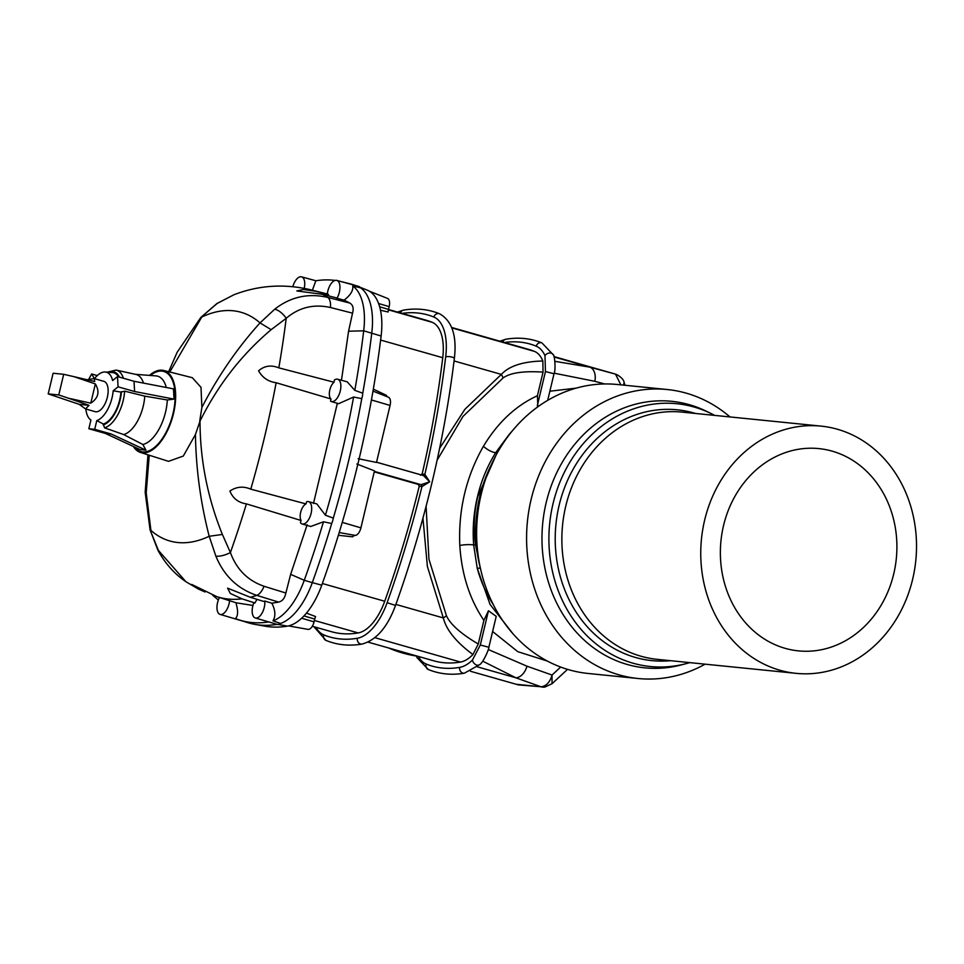 <?xml version="1.0" encoding="UTF-8"?>
<svg xmlns="http://www.w3.org/2000/svg" width="964" height="964" viewBox="0 0 964 964"><rect width="100%" height="100%" fill="white"/><g stroke="black" fill="none" stroke-linecap="round" stroke-linejoin="round"><path stroke-width="1.45" d="M85.868 409.025A25.245 12.436 -74.1 0 0 90.917 420.015L88.845 428.727L94.713 429.317L96.786 420.605A25.245 12.436 -74.1 0 0 113.186 390.782L118.078 386.817L134.586 391.517L174.026 399.108L167.314 399.976L144.757 396.132L124.633 391.155L120.934 392.095L113.186 390.782M94.496 378.671A25.245 12.436 -74.1 0 1 105.197 372.008A25.245 12.436 -74.1 0 1 112.619 380.551L117.512 376.575L118.078 386.817M94.424 378.647L91.64 373.972L97.28 375.574M88.784 379.189L91.64 373.972M85.543 408.929L95.207 411.676A15.773 7.772 -74.1 0 0 106.992 398.626A15.773 7.772 -74.1 0 0 103.835 381.334L94.183 378.587L94.725 381.527L73.77 376.611L95.352 383.925C99.955 391.661 98.424 398.084 90.773 403.169L68.613 398.252L89.062 405.326L85.543 408.929L79.217 404.338L48.2 393.902L53.116 373.249L63.684 374.309L73.77 376.611M480.662 569.375A130.899 113.475 -84.2 0 1 491.17 465.034M705.082 664.172A145.227 125.898 -84.2 0 1 638.12 678.511L588.161 673.475A145.227 125.898 -84.2 0 1 520.596 641.699A145.227 125.898 -84.2 0 1 487.206 474.649A145.227 125.898 -84.2 0 1 617.297 384.491L667.257 389.528A145.227 125.898 -84.2 0 1 730.001 416.942M638.12 678.511A145.227 125.898 -84.2 0 1 570.555 646.736A145.227 125.898 -84.2 0 1 537.165 479.686A145.227 125.898 -84.2 0 1 667.257 389.528M689.73 662.63A132.056 114.487 -84.2 0 1 685.898 663.702L680.921 665.003A133.948 116.114 -84.2 0 1 582.521 638.542A133.948 116.114 -84.2 0 1 560.265 465.829A133.948 116.114 -84.2 0 1 706.491 411.303L711.119 413.568A132.056 114.487 -84.2 0 1 714.649 415.4M685.898 663.702A132.056 114.487 -84.2 0 1 588.884 637.614A132.056 114.487 -84.2 0 1 566.94 467.323A132.056 114.487 -84.2 0 1 711.119 413.568M670.546 660.689A126.043 109.269 -84.2 0 1 635.541 657.484A126.043 109.269 -84.2 0 1 593.378 633.059A126.043 109.269 -84.2 0 1 568.471 478.361A126.043 109.269 -84.2 0 1 695.466 413.46M785.154 648.338A101.654 88.122 -84.2 0 1 722 533.164A101.654 88.122 -84.2 0 1 818.834 448.597A101.654 88.122 -84.2 0 1 896.315 558.578A101.654 88.122 -84.2 0 1 798.445 650.881A101.654 88.122 -84.2 0 1 785.154 648.338M779.924 670.245A124.248 107.703 -84.2 0 1 702.744 529.489A124.248 107.703 -84.2 0 1 821.099 426.124A124.248 107.703 -84.2 0 1 915.8 560.542A124.248 107.703 -84.2 0 1 796.18 673.354A124.248 107.703 -84.2 0 1 779.924 670.245M796.18 673.354L657.291 659.352A124.248 107.703 -84.2 0 1 641.036 656.243A124.248 107.703 -84.2 0 1 563.856 515.487A124.248 107.703 -84.2 0 1 682.211 412.122L821.099 426.124M426.088 506.329L428.944 559.216L446.44 615.743C450.309 624.335 460.913 633.758 478.264 644.012L472.926 654.544A44.959 22.148 105.9 0 1 460.515 662.051A230.336 113.475 105.9 0 1 433.812 660.834L368.055 642.12M472.926 654.544C456.153 642.096 446.284 629.878 443.32 617.924A13.412 5.772 -23 0 0 446.44 615.743M478.264 644.012L483.892 620.382L488.459 610.754L496.219 616.358L488.869 647.242L480.301 645.024L488.459 610.754M543.045 372.104L542.853 361.006C522.994 361.488 509.161 365.959 501.34 374.394A13.412 7.182 52.8 0 1 503.1 377.948C510.233 372.791 523.548 370.851 543.045 372.104L537.418 395.734L537.852 406.796M503.1 377.948L462.997 416.412L437.102 460.226M356.873 464.021L374.49 470.866L360.91 527.862A8.182 4.037 105.9 0 1 355.186 535.406A7.591 3.736 -74.1 0 0 352.631 536.815L338.352 535.285M312.3 626.263L331.459 631.709A230.336 113.475 -74.1 0 0 358.174 632.926A44.959 22.148 -74.1 0 0 384.72 601.247A569.543 280.572 -74.1 0 0 419.207 486.302L418.256 484.398L374.249 471.878M516.511 684.32L541.009 686.79L515.921 677.812L482.687 661.147M288.537 625.901L307.974 629.371A8.182 4.037 105.9 0 0 314.071 621.864L314.734 619.093A7.591 3.736 -74.1 0 1 315.577 616.55L306.432 613.128M395.891 604.428L443.32 617.924L427.389 566.507L422.955 518.114M454.056 360.946L501.34 374.394L464.877 409.326L439.62 448.32M360.078 287.296L366.742 289.935A243.506 119.958 -74.1 0 1 367.453 290.224A58.129 28.631 -74.1 0 1 381.117 336.014A582.702 287.055 105.9 0 1 321.759 585.172A58.129 28.631 105.9 0 1 287.429 626.13A243.506 119.958 105.9 0 1 264.992 626.178L254.821 624.359A244.543 120.464 105.9 0 1 247.29 622.503L239.446 620.009A244.29 120.343 105.9 0 1 235.373 618.551C238.144 616.129 238.313 610.839 235.879 602.705M509.305 434.668A19.726 6.495 43.1 0 0 509.016 434.631L512.752 430.366M493.448 604.922A127.79 110.788 -84.2 0 1 477.204 568.121L490.049 604.428L512.932 633.722M510.8 432.764A127.79 110.788 -84.2 0 0 509.016 434.631L495.653 452.694C487.338 466.058 481.277 480.735 477.469 496.701A19.726 1.506 13.4 0 1 477.734 496.737L496.026 455.225M477.734 496.737C473.975 512.643 473.252 528.658 475.541 544.805L480.301 568.158A127.115 110.197 95.8 0 0 480.759 569.82M321.759 585.172L312.3 582.63A583.738 287.561 -74.1 0 0 331.7 523.512L323.494 521.789L310.709 526.489L302.142 523.958A11.604 5.712 105.9 0 1 300.407 522.669A566.892 279.259 -74.1 0 0 301.081 520.476A9.471 4.663 105.9 0 1 300.925 511.318A9.471 4.663 105.9 0 1 305.998 503.919L250.773 489.17C243.422 486.001 236.469 486.627 229.926 491.05C232.842 498.376 238.337 502.654 246.41 503.883L301.081 520.476M305.998 503.919A566.892 279.259 -74.1 0 0 306.636 501.714A11.604 5.712 105.9 0 1 308.492 501.629L316.855 503.919L325.434 515.222L333.315 518.102A583.738 287.561 -74.1 0 0 361.765 398.662A11.833 5.832 -74.1 0 0 362.753 393.192A583.738 287.561 -74.1 0 0 371.767 333.026A59.166 29.149 -74.1 0 0 360.524 287.838A11.833 5.832 -74.1 0 0 358.608 286.38L336.761 280.404A11.604 5.712 -74.1 0 0 327.338 294.128A227.685 112.161 105.9 0 1 328.447 294.502A9.471 4.663 -74.1 0 0 328.459 295.84M323.494 521.789A583.497 287.441 105.9 0 1 304.263 580.304L312.3 582.63A59.166 29.149 105.9 0 1 280.56 623.467A11.833 5.832 105.9 0 1 277.042 624.371A244.543 120.464 105.9 0 1 254.821 624.359M544.419 687.103A12.616 10.17 -93.2 0 1 543.937 687.151L543.937 687.151A12.616 10.17 -93.2 0 1 541.009 686.79L541.587 686.754C546.588 685.814 550.07 681.909 552.035 675.041L560.662 667.052M541.587 686.754A12.616 9.64 -97.1 0 0 544.829 687.067L552.035 683.717L552.035 675.041L526.959 666.184A13.412 8.929 -70.3 0 1 515.921 677.812L477.252 666.811M497.111 453.249A19.726 3.832 35.9 0 0 495.653 452.694A9.471 3.073 30.8 0 1 483.446 446.248C466.154 476.578 458.274 509.667 459.804 545.491A9.471 1.735 -3.3 0 1 473.673 544.973C472.396 528.766 473.661 512.667 477.469 496.701M480.301 568.158A19.726 3.964 -15.2 0 1 477.204 568.121L473.673 544.973A19.726 1.072 -8.7 0 0 475.541 544.805M418.256 484.398L421.003 484.675L429.727 481.831L424.871 474.336L422.124 474.059L420.449 475.216M376.55 462.202L423.413 475.541L429.727 481.831L421.955 486.579L419.207 486.302M388.131 397.132A8.182 4.037 -74.1 0 1 388.444 397.228A8.182 4.037 -74.1 0 1 390.071 405.446L376.49 462.443L358.15 458.695M464.407 673.185A4.736 4.013 -99.7 0 1 459.647 667.389A235.867 116.186 105.9 0 1 426.148 664.015A4.736 4.109 -67.6 0 0 428.305 669.51C439.62 674.125 451.646 675.354 464.407 673.185L479.698 664.618A4.736 3.145 -133.8 0 1 475.445 664.449A4.736 3.145 -133.8 0 1 472.456 660.075L480.301 645.024M542.853 361.006A44.959 22.148 -74.1 0 0 534.514 351.414A230.336 113.475 -74.1 0 0 528.513 349.342L451.658 327.471M387.444 396.831A7.591 3.736 105.9 0 1 386.359 395.276L373.333 389.143M388.492 309.492L426.172 320.217A230.336 113.475 105.9 0 1 432.173 322.301A44.959 22.148 105.9 0 1 442.741 357.716A569.543 280.572 105.9 0 1 422.124 474.059M553.938 356.572L615.502 374.128L589.92 367.176L554.951 361.343M369.513 291.261L387.54 298.418A8.182 4.037 -74.1 0 1 389.179 306.636L388.516 309.408A7.591 3.736 105.9 0 0 388.143 311.999L380.491 310.239M355.776 285.609A244.543 120.464 -74.1 0 0 349.763 283.741L341.774 281.729A244.29 120.343 -74.1 0 0 340.461 281.416M616.418 374.454A12.616 10.375 107.9 0 0 615.791 374.225A12.616 10.375 107.9 0 0 615.502 374.128L620.864 384.853M613.068 373.393L616.984 374.671C621.551 377.478 623.925 380.081 624.094 382.491L623.539 385.118M616.984 374.671A12.616 9.965 113.5 0 0 616.02 374.321M554.071 356.981L589.92 367.176A13.412 8.989 104.9 0 1 594.824 381.298L604.669 383.949M545.455 371.538L554.023 373.767C556.132 369.296 554.372 353.788 553.252 354.812L541.937 342.907A4.736 4.109 112.4 0 0 536.177 346.16A50.489 24.871 105.9 0 1 544.985 355.644L545.455 371.538L537.285 405.808M388.733 648.013A145.227 125.898 95.8 0 0 416.364 656.014M212.719 595.258A124.248 107.703 95.8 0 0 218.37 599.97M333.315 518.102A11.833 5.832 105.9 0 1 331.7 523.512M205.079 591.98L198.56 589.137L191.703 584.425L217.045 596.728A227.275 111.957 -74.1 0 0 242.012 598.837L230.324 593.463L227.6 588.161L250.327 597.27L263.534 601.379A227.685 112.161 -74.1 0 0 264.787 601.054A11.604 5.712 105.9 0 1 262.075 613.068A11.604 5.712 105.9 0 1 255.315 617.96L277.042 624.371A11.833 5.832 105.9 0 1 277.005 624.371L268.811 621.925M118.512 376.864A26.703 13.159 -74.1 0 0 112.463 372.562L105.197 372.008M143.479 383.094A31.185 15.364 -74.1 0 0 135.864 374.43L116.114 370.08L107.209 372.164M331.001 398.988L276.138 382.732C268.269 381.672 262.425 377.683 258.581 370.791C264.449 365.742 271.185 364.754 278.813 367.85L334.014 382.226A9.471 4.663 -74.1 0 0 329.604 390.926A9.471 4.663 -74.1 0 0 331.001 398.988A566.892 279.259 105.9 0 1 330.58 401.205A11.604 5.712 -74.1 0 0 331.303 401.542L338.629 403.699L353.607 397.011L361.765 398.662M313.469 503.509L337.352 403.241M325.434 515.222A583.497 287.441 -74.1 0 0 353.607 397.011M362.753 393.192L354.8 390.36L347.257 381.84L337.665 379.214A11.604 5.712 -74.1 0 0 334.4 380.009A566.892 279.259 105.9 0 1 334.014 382.226M354.8 390.36A583.497 287.441 -74.1 0 0 363.705 330.809A58.912 29.028 -74.1 0 0 352.776 286.007L360.524 287.838M341.473 380.262L348.57 331.218L352.535 313.155L330.459 307.516C313.746 303.793 298.997 307.396 286.212 318.301L271.161 329.664C241.566 354.656 217.852 385.142 200.018 421.111L195.439 434.499L183.293 456.056L168.507 461.334L140.395 452.417A42.597 20.979 -74.1 0 0 172.532 417.279A42.597 20.979 -74.1 0 0 163.699 370.477A42.597 20.979 -74.1 0 0 149.456 375.394M335.05 280.44A244.29 120.343 -74.1 0 0 315.831 280.789L312.396 290.224M345.365 282.753A244.29 120.343 -74.1 0 0 341.774 281.729M169.797 372.02L201.753 317.036A186.57 91.905 105.9 0 1 260.027 322.904L274.728 309.203C290.489 296.852 308.167 292.923 327.76 297.418L349.824 303.07L344.1 300.129L336.918 298.286A227.685 112.161 105.9 0 0 335.87 297.731L322.506 294.333L296.84 290.947L303.455 289.489L315.3 291.2L328.447 294.502M344.1 300.129C350.438 295.297 353.342 290.598 352.776 286.007M349.824 303.07C352.981 304.986 353.884 308.347 352.535 313.155M219.467 597.487A11.604 5.712 -74.1 0 0 220.093 614.405L241.819 620.828A11.833 5.832 -74.1 0 0 242.338 620.924M307.155 524.741L290.646 574.351L285.862 593.017L264.052 586.269C247.796 580.641 236.578 569.411 230.396 552.565L222.383 534.454C207.513 497.605 200.054 459.816 200.018 421.111M168.652 371.73L177.159 352.246L200.777 317.493L217.262 303.407L233.866 294.779C258.605 285.236 284.115 283.549 310.408 289.718A227.275 111.957 105.9 0 1 315.3 291.2M199.717 421.051L201.886 407.435L201.006 387.371L192.318 377.695L163.699 370.477M201.886 407.435C218.081 376.032 237.457 347.859 260.027 322.904M96.786 420.605L103.377 424.027A26.703 13.159 -74.1 0 0 120.934 392.095M103.377 424.027L104.474 427.811L123.633 434.547A31.185 15.364 -74.1 0 0 144.757 396.132M123.633 434.547L142.841 444.488A35.451 17.46 -74.1 0 0 167.314 399.976M133.394 446.477A42.597 20.979 -74.1 0 0 140.395 452.417M145.95 450.176L140.081 449.586L105.341 433.426L111.209 434.017L145.95 450.176L142.841 444.488M117.512 376.575L134.02 381.274L173.46 388.878L174.026 399.108M336.918 298.286A11.604 5.712 -74.1 0 0 336.761 280.404M331.303 401.542A11.604 5.712 -74.1 0 0 340.015 391.95A11.604 5.712 -74.1 0 0 337.665 379.214M260.051 322.916L271.161 329.664M278.813 367.85A565.193 278.427 -74.1 0 0 286.212 318.301A13.809 7.037 -129.5 0 0 274.728 309.203M292.851 286.645A11.604 5.712 105.9 0 1 301.551 276.849A11.604 5.712 105.9 0 1 304.214 288.332M200.789 317.493L216.864 303.564A13.809 3.687 56.4 0 1 217.262 303.407M252.954 605.452L236.3 602.837L217.045 596.728M268.763 621.937A244.29 120.343 105.9 0 1 239.446 620.009M255.315 617.96A11.604 5.712 105.9 0 1 253.725 603.127A227.685 112.161 -74.1 0 0 254.954 602.994A9.471 4.663 105.9 0 1 257.219 599.415M242.012 598.837L254.954 602.994M149.263 455.225L146.203 492.785L150.926 530.393A186.57 91.905 -74.1 0 0 209.188 536.273L215.888 556.204C224.022 575.833 237.65 588.884 256.773 595.366L278.584 602.09L271.884 603.235L264.787 601.054M271.884 603.235C275.415 610.248 275.788 616.129 273.005 620.864L280.56 623.467M290.646 574.351L304.263 580.304A58.912 29.028 105.9 0 1 273.005 620.864M278.584 602.09C282.404 601.223 284.826 598.198 285.862 593.017M147.95 454.815L145.178 492.267L150.071 529.887L158.421 550.42L185.932 581.726L198.56 589.137M195.439 434.499C195.981 468.769 200.572 502.702 209.188 536.273M308.492 501.629A11.604 5.712 105.9 0 1 310.842 514.366A11.604 5.712 105.9 0 1 302.142 523.958M209.224 536.273L222.383 534.454M246.41 503.883A565.193 278.427 105.9 0 1 230.396 552.565A13.809 5.519 158.9 0 1 215.888 556.204M220.093 614.405A11.604 5.712 -74.1 0 0 229.577 600.705M185.932 581.726C174.291 573.773 164.952 563.241 157.903 550.155L157.903 550.155A13.809 2.169 -28.3 0 0 158.421 550.42M88.845 428.727L105.341 433.426M94.713 429.317L111.209 434.017M134.02 381.274L134.586 391.517M87.073 379.732L94.183 378.587M68.613 398.252L58.768 394.963L48.2 393.902M58.768 394.963L63.684 374.309M89.062 405.326L79.217 404.338M90.773 403.169L95.352 383.925M460.515 662.051L374.9 637.686M483.892 620.382C469.673 599.319 461.648 574.351 459.804 545.491M537.418 395.734C515.824 405.615 497.834 422.449 483.446 446.248M358.174 632.926L314.409 620.479M384.72 601.247L322.35 583.509M360.91 527.862L342.256 522.368M355.186 535.406L339.195 532.538M547.287 661.027L517.788 651.676L492.616 631.504M488.254 649.507L526.959 666.184M381.117 336.014L363.705 330.809L348.57 331.218M287.429 626.13L278.271 624.467M314.071 621.864L301.66 618.213M314.734 619.093L303.961 615.912M420.991 484.675A1.579 1.374 -84.2 0 1 421.943 486.579A575.062 283.283 -74.1 0 1 387.118 602.705L395.529 605.428C424.522 524.079 444.139 441.765 454.357 358.512A4.736 1.253 -173.1 0 0 451.044 356.885A4.736 1.253 -173.1 0 0 445.693 356.813A575.062 283.283 105.9 0 1 424.859 474.336A1.579 1.374 95.8 0 1 423.401 475.541A1.579 1.362 95.9 0 0 424.871 474.336M315.951 627.299A50.489 24.871 -74.1 0 0 323.808 634.89A235.867 116.186 105.9 0 0 357.307 638.264A50.489 24.871 105.9 0 0 387.118 602.705M395.529 605.428C387.444 627.311 376.285 640.192 362.066 644.06A4.736 4.013 -99.7 0 1 357.307 638.264M362.066 644.06C349.305 646.229 337.279 645.012 325.965 640.397A4.736 4.109 -67.6 0 1 323.808 634.89M421.955 486.579A1.579 1.362 -84.1 0 0 421.003 484.675L374.357 471.408M423.196 475.493L376.55 462.226M459.647 667.389A50.489 24.871 -74.1 0 0 472.456 660.075M426.148 664.015A50.489 24.871 105.9 0 1 418.292 656.424M534.514 351.414L451.827 327.893M432.173 322.301L388.408 309.854M442.741 357.716L380.611 340.051M390.071 405.446L371.417 399.952M576.098 388.143L549.854 391.215M554.155 373.189L594.824 381.298M367.453 290.224L360.09 287.296M389.179 306.636L378.575 303.515M388.516 309.408L379.647 306.793M445.693 356.813A50.489 24.871 -74.1 0 0 433.836 317.036A235.867 116.186 -74.1 0 0 402.133 313.384M454.357 358.512C457.008 335.821 452.092 320.916 439.596 313.794A4.736 4.109 112.4 0 0 433.836 317.036M439.596 313.794C428.281 309.179 416.255 307.962 403.506 310.119A4.736 4.013 80.3 0 0 400.518 312.914M553.252 354.812A4.736 3.567 155.5 0 0 549.372 353.005A4.736 3.567 155.5 0 0 544.985 355.644M536.177 346.16A235.867 116.186 -74.1 0 0 504.473 342.497M541.937 342.907C530.634 338.292 518.596 337.075 505.847 339.244A4.736 4.013 80.3 0 0 502.859 342.039M428.305 669.51L416.99 657.617A4.736 3.567 -24.5 0 1 416.785 655.99M119.44 377.129A27.607 13.604 -74.1 0 0 108.968 372.297M123.38 378.25A29.968 14.761 -74.1 0 0 116.114 370.08M166.266 387.492A35.451 17.46 -74.1 0 0 155.951 375.888L135.346 374.321M250.773 489.17A565.193 278.427 -74.1 0 0 276.138 382.732M322.506 294.333A227.275 111.957 105.9 0 1 327.76 297.418A13.809 6.567 -75.6 0 1 330.459 307.516M103.16 424.931A27.607 13.604 -74.1 0 0 121.44 391.685M104.474 427.811A29.968 14.761 -74.1 0 0 124.633 391.155M150.384 375.466A41.657 20.521 105.9 0 1 173.363 412.05A41.657 20.521 105.9 0 1 134.767 447.115M250.327 597.27A227.275 111.957 -74.1 0 0 256.773 595.366A13.809 6.519 107.2 0 0 264.052 586.269M544.829 687.067L518.355 684.886L470.396 671.245M552.047 683.705L567.519 669.365M479.698 664.618C482.795 663.039 488.941 649.808 488.869 647.242M388.444 397.228L372.996 391.107M624.094 382.491L625.009 385.263M554.023 373.767L547.685 400.349M313.903 626.721L325.965 640.397M416.315 655.857L416.99 657.617M397.505 312.059L403.506 310.119M505.847 339.244L499.846 341.184M310.408 289.718L327.35 293.996M301.551 276.849L315.903 280.777M216.864 303.564L233.866 294.779M150.071 529.887L157.903 550.155"/></g></svg>
